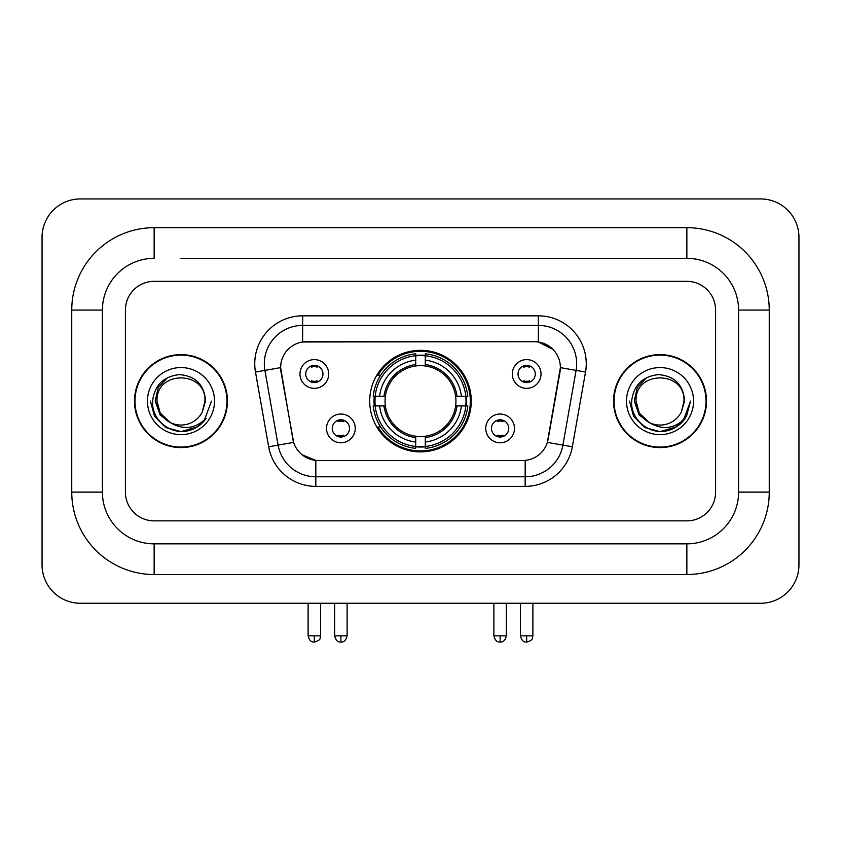<?xml version="1.0" encoding="UTF-8"?>
<svg xmlns="http://www.w3.org/2000/svg" width="841" height="841" viewBox="0 0 841 841"><rect width="100%" height="100%" fill="white"/><g stroke="black" fill="none" stroke-linecap="round" stroke-linejoin="round"><path stroke-width="1.26" d="M369.725 401.094A50.775 50.775 0 0 0 420.5 451.88A50.775 50.775 0 0 0 471.275 401.094A50.775 50.775 0 0 0 420.5 350.319A50.775 50.775 0 0 0 369.725 401.094M514.492 428.405A14.371 14.371 0 0 1 500.122 442.776A14.371 14.371 0 0 1 485.751 428.405A14.371 14.371 0 0 1 500.122 414.035A14.371 14.371 0 0 1 514.492 428.405M491.491 428.405A8.62 8.62 0 0 0 500.122 437.026A8.62 8.62 0 0 0 508.742 428.405A8.62 8.62 0 0 0 500.122 419.785A8.62 8.62 0 0 0 491.491 428.405M355.249 428.405A14.371 14.371 0 0 1 340.878 442.776A14.371 14.371 0 0 1 326.508 428.405A14.371 14.371 0 0 1 340.878 414.035A14.371 14.371 0 0 1 355.249 428.405M332.258 428.405A8.62 8.62 0 0 0 340.878 437.026A8.62 8.62 0 0 0 349.509 428.405A8.62 8.62 0 0 0 340.878 419.785A8.62 8.62 0 0 0 332.258 428.405M541.026 373.982A14.371 14.371 0 0 1 526.655 388.353A14.371 14.371 0 0 1 512.285 373.982A14.371 14.371 0 0 1 526.655 359.612A14.371 14.371 0 0 1 541.026 373.982M518.035 373.982A8.62 8.62 0 0 0 526.655 382.602A8.62 8.62 0 0 0 535.275 373.982A8.62 8.62 0 0 0 526.655 365.362A8.62 8.62 0 0 0 518.035 373.982M328.715 373.982A14.371 14.371 0 0 1 314.345 388.353A14.371 14.371 0 0 1 299.974 373.982A14.371 14.371 0 0 1 314.345 359.612A14.371 14.371 0 0 1 328.715 373.982M305.725 373.982A8.62 8.62 0 0 0 314.345 382.602A8.62 8.62 0 0 0 322.965 373.982A8.62 8.62 0 0 0 314.345 365.362A8.62 8.62 0 0 0 305.725 373.982M268.657 446.781L255.475 372.048A47.905 47.905 0 0 1 302.655 315.827L538.345 315.827A47.905 47.905 0 0 1 585.525 372.048L572.343 446.781A47.905 47.905 0 0 1 525.173 486.371L315.827 486.371A47.905 47.905 0 0 1 268.657 446.781L293.635 442.377L281.01 372.058A25.871 25.871 0 0 1 306.481 341.698L534.519 341.698A25.871 25.871 0 0 1 559.99 372.058L548.164 439.128A25.871 25.871 0 0 1 522.692 460.5L318.308 460.5A25.871 25.871 0 0 1 292.836 439.128L280.621 367.622L264.915 370.387A38.329 38.329 0 0 1 302.655 325.404L538.345 325.404A38.329 38.329 0 0 1 576.085 370.387L562.913 445.12A38.329 38.329 0 0 1 525.173 476.784L315.827 476.784A38.329 38.329 0 0 1 278.087 445.12L264.915 370.387A38.329 38.329 0 0 1 264.326 363.733M374.277 405.888A46.465 46.465 0 0 1 374.277 396.311M134.507 401.094A46.465 46.465 0 0 0 180.973 447.57A46.465 46.465 0 0 0 227.438 401.094A46.465 46.465 0 0 0 180.973 354.629A46.465 46.465 0 0 0 134.507 401.094M613.562 401.094A46.465 46.465 0 0 0 660.027 447.57A46.465 46.465 0 0 0 706.493 401.094A46.465 46.465 0 0 0 660.027 354.629A46.465 46.465 0 0 0 613.562 401.094M302.655 315.827L302.655 341.982L534.519 341.698L538.345 341.982L552.8 349.267M280.621 367.57L280.905 363.733M522.692 460.5L318.308 460.5M315.827 486.371L315.827 460.384L302.024 454.729M576.085 370.387L560.379 367.622L547.365 442.377L562.913 445.12L576.085 370.387L585.525 372.048M548.164 439.128L548.006 439.938M292.994 439.938L292.836 439.128M715.596 310.077A28.741 28.741 0 0 0 686.855 281.336L154.145 281.336A28.741 28.741 0 0 0 125.404 310.077L125.404 492.122A28.741 28.741 0 0 0 154.145 520.863L686.855 520.863A28.741 28.741 0 0 0 715.596 492.122L715.596 310.077A28.741 28.741 0 0 0 686.855 281.336L154.145 281.336A28.741 28.741 0 0 0 125.404 310.077L125.404 492.122A28.741 28.741 0 0 0 154.145 520.863L686.855 520.863A28.741 28.741 0 0 0 715.596 492.122L715.596 310.077M226.965 401.094A45.992 45.992 0 0 0 180.973 355.112A45.992 45.992 0 0 0 134.991 401.094A45.992 45.992 0 0 0 180.973 447.086A45.992 45.992 0 0 0 226.965 401.094M211.511 401.094L203.964 421.194L199.695 425.231M171.995 423.717L160.116 414.981L155.186 401.094L158.234 387.585L167.695 377.483M169.893 422.329L160.232 413.078L157.025 401.094C155.553 370.198 206.392 370.198 204.931 401.094L202.303 411.995L205.509 401.094C204.416 384.852 195.722 376.022 179.438 374.613C163.532 376.348 154.576 385.178 152.589 401.094C151.338 418.871 168.883 434.103 186.281 431.17C194.649 429.562 201.283 425.283 206.182 418.334C195.133 428.952 183.138 430.34 170.229 422.508L160.232 413.078L157.025 401.094C155.553 370.198 206.392 370.198 204.931 401.094L202.303 411.995A23.947 23.947 0 0 1 170.229 422.508L160.232 413.078L157.025 401.094C155.553 370.198 206.392 370.198 204.931 401.094L202.303 411.995M170.229 422.508C161.85 417.882 157.446 410.744 157.025 401.094C155.553 370.198 206.392 370.198 204.931 401.094M147.438 401.094A33.535 33.535 0 0 0 180.973 434.629A33.535 33.535 0 0 0 214.508 401.094A33.535 33.535 0 0 0 180.973 367.57A33.535 33.535 0 0 0 147.438 401.094M206.182 418.334L197.603 426.713M197.404 426.839L186.281 431.17L197.467 426.808L186.281 431.17L197.467 426.808L180.973 431.633L165.709 427.543L154.523 416.369L150.434 401.094M706.009 401.094A45.992 45.992 0 0 0 660.027 355.112A45.992 45.992 0 0 0 614.035 401.094A45.992 45.992 0 0 0 660.027 447.086A45.992 45.992 0 0 0 706.009 401.094M676.448 426.839L660.027 431.633L644.753 427.543L633.578 416.369L629.488 401.094L633.578 416.369L644.753 427.543L660.027 431.633L675.291 427.543L686.477 416.369L690.566 401.094L683.018 421.194L678.74 425.231M651.039 423.717L639.16 414.981L634.24 401.094L637.289 387.585L646.75 377.483M649.273 422.508C640.895 417.882 636.5 410.744 636.069 401.094C634.608 370.198 685.447 370.198 683.975 401.094L681.357 411.995A23.947 23.947 0 0 1 649.273 422.508L639.286 413.078L636.069 401.094L639.286 413.078L648.947 422.329L639.286 413.078L636.069 401.094C634.608 370.198 685.447 370.198 683.975 401.094L681.357 411.995L684.553 401.094C683.47 384.852 674.776 376.022 658.482 374.613C642.577 376.348 633.63 385.178 631.644 401.094C630.393 418.871 647.938 434.103 665.336 431.17C673.704 429.562 680.337 425.283 685.236 418.334C674.177 428.952 662.193 430.34 649.273 422.508L649.147 422.445M683.975 401.094C685.447 370.198 634.608 370.198 636.069 401.094C634.608 370.198 685.447 370.198 683.975 401.094L681.357 411.995M626.492 401.094A33.535 33.535 0 0 0 660.027 434.629A33.535 33.535 0 0 0 693.562 401.094A33.535 33.535 0 0 0 660.027 367.57A33.535 33.535 0 0 0 626.492 401.094M685.236 418.334L676.658 426.713M690.566 401.094L686.477 416.369L675.291 427.543L660.027 431.633L644.753 427.543L633.578 416.369L629.488 401.094L633.578 416.369L644.753 427.543L660.027 431.633L675.291 427.543L686.477 416.369L690.566 401.094L686.477 416.369L675.291 427.543L660.027 431.633L644.753 427.543L633.578 416.369L629.488 401.094M425.294 446.455L425.294 448.379A47.527 47.527 0 0 0 467.775 405.888L465.851 405.888A45.603 45.603 0 0 1 425.294 446.455L425.294 442.019A41.198 41.198 0 0 0 461.415 405.888L455.622 405.888A35.448 35.448 0 0 0 425.294 365.972L425.294 355.743A45.603 45.603 0 0 1 465.851 396.311L467.775 396.311A47.527 47.527 0 0 0 425.294 353.819L425.294 355.743M375.149 405.888L373.225 405.888A47.527 47.527 0 0 0 415.706 448.379L415.706 446.455A45.603 45.603 0 0 1 375.149 405.888L379.585 405.888A41.198 41.198 0 0 0 415.706 442.019L415.706 436.227A35.448 35.448 0 0 0 455.622 405.888L457.041 405.888A36.857 36.857 0 0 1 425.294 437.635L425.294 442.019M415.706 355.743L415.706 353.819A47.527 47.527 0 0 0 373.225 396.311L375.149 396.311A45.603 45.603 0 0 1 415.706 355.743L415.706 360.179A41.198 41.198 0 0 0 379.585 396.311L385.378 396.311A35.448 35.448 0 0 0 415.706 436.227L415.706 437.635A36.857 36.857 0 0 1 383.959 405.888L379.585 405.888M375.244 405.888A45.509 45.509 0 0 1 375.244 396.311M425.294 355.838A45.509 45.509 0 0 0 415.706 355.838M465.756 396.311A45.509 45.509 0 0 1 465.756 405.888M465.851 396.311L461.415 396.311A41.198 41.198 0 0 0 425.294 360.179M461.415 405.888L465.851 405.888M415.706 442.019L415.706 446.455M455.622 396.311L461.415 396.311M425.294 436.279L425.294 437.635M415.706 436.227A35.448 35.448 0 0 1 385.378 405.888L383.959 405.888M425.294 446.35A45.509 45.509 0 0 1 415.706 446.35M379.585 396.311L375.149 396.311M415.706 365.909L415.706 360.179M425.294 365.972A35.448 35.448 0 0 0 385.378 396.311L383.959 396.311A36.857 36.857 0 0 1 415.706 364.563M425.294 365.919L425.294 364.563A36.857 36.857 0 0 1 457.041 396.311M380.637 375.233L377.924 375.233A49.819 49.819 0 0 1 470.319 401.094A49.819 49.819 0 0 1 377.924 426.965L380.637 426.965M311.464 382.119L311.464 380.752A7.348 7.348 0 0 0 317.215 380.752L317.215 382.119M317.215 365.856L317.215 367.223A7.348 7.348 0 0 0 311.464 367.223L311.464 365.856M523.785 382.119L523.785 380.752A7.348 7.348 0 0 0 529.536 380.752L529.536 382.119M529.536 365.856L529.536 367.223A7.348 7.348 0 0 0 523.785 367.223L523.785 365.856M338.008 436.532L338.008 435.165A7.348 7.348 0 0 0 343.759 435.165L343.759 436.532M343.759 420.279L343.759 421.635A7.348 7.348 0 0 0 338.008 421.635L338.008 420.279M497.241 436.532L497.241 435.165A7.348 7.348 0 0 0 502.992 435.165L502.992 436.532M502.992 420.279L502.992 421.635A7.348 7.348 0 0 0 497.241 421.635L497.241 420.279M180.973 258.345L686.855 258.345L180.973 258.345M769.252 310.077L738.587 310.077L738.587 492.122L738.587 310.077A51.743 51.743 0 0 0 686.855 258.345L686.855 227.68L154.145 227.68A82.397 82.397 0 0 0 71.748 310.077L71.748 492.122A82.397 82.397 0 0 0 154.145 574.519L686.855 574.519A82.397 82.397 0 0 0 769.252 492.122L769.252 310.077A82.397 82.397 0 0 0 686.855 227.68M686.855 574.519L686.855 543.854L154.145 543.854L686.855 543.854A51.743 51.743 0 0 0 738.587 492.122L769.252 492.122M71.748 492.122L102.413 492.122L102.413 310.077L102.413 492.122A51.743 51.743 0 0 0 154.145 543.854L154.145 574.519M154.145 227.68L154.145 258.345A51.743 51.743 0 0 0 102.413 310.077L71.748 310.077M798.95 237.267A38.329 38.329 0 0 0 760.621 198.939L80.379 198.939A38.329 38.329 0 0 0 42.05 237.267L42.05 564.931A38.329 38.329 0 0 0 80.379 603.26L760.621 603.26A38.329 38.329 0 0 0 798.95 564.931L798.95 237.267M538.345 315.827L538.345 341.982M525.173 460.384L525.173 486.371M255.475 372.048L264.915 370.387M562.913 445.12L572.343 446.781M425.294 436.227A35.448 35.448 0 0 0 455.622 405.888M415.706 446.781A45.94 45.94 0 0 0 425.294 446.781M466.187 405.888A45.94 45.94 0 0 0 466.187 396.311M425.294 355.407A45.94 45.94 0 0 0 415.706 355.407M314.345 635.838L308.111 635.838C309.204 640.274 311.275 642.345 314.345 642.061L314.345 635.838L320.568 635.838L320.568 603.26M526.655 635.838L520.432 635.838C521.515 640.274 523.596 642.345 526.655 642.061L526.655 635.838L532.889 635.838L532.889 603.26M340.878 635.838L334.655 635.838C335.738 640.274 337.819 642.345 340.878 642.061L340.878 635.838L347.112 635.838L347.112 603.26M500.122 635.838L493.888 635.838C494.981 640.274 497.052 642.345 500.122 642.061L500.122 635.838L506.345 635.838L506.345 603.26M308.111 635.838L308.111 603.26M320.568 635.838C319.696 637.762 321.903 639.959 314.345 642.061M520.432 635.838L520.432 603.26M532.889 635.838C532.006 637.762 534.214 639.959 526.655 642.061M334.655 635.838L334.655 603.26M347.112 635.838C346.019 640.274 343.948 642.345 340.878 642.061M493.888 635.838L493.888 603.26M506.345 635.838C505.262 640.274 503.181 642.345 500.122 642.061"/></g></svg>
